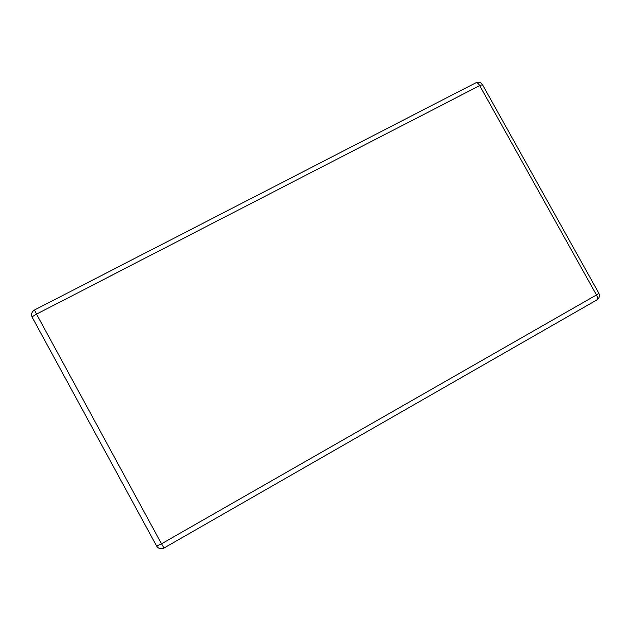 <?xml version="1.0" encoding="UTF-8"?>
<svg xmlns="http://www.w3.org/2000/svg" width="631" height="631" viewBox="0 0 631 631"><rect width="100%" height="100%" fill="white"/><g stroke="black" fill="none" stroke-linecap="round" stroke-linejoin="round"><path stroke-width="0.95" d="M164.028 548.016L596.879 299.914C599.371 298.171 600.026 295.947 598.851 293.257L596.469 294.945L479.678 85.595L36.543 314.128L161.512 543.812L596.469 294.945C597.723 297.422 597.865 299.078 596.879 299.914L596.658 300.009M32.213 317.314L156.606 546.012C158.484 548.757 160.952 549.435 164.021 548.055L161.512 543.812L156.606 546.012L32.197 317.29C32.228 316.715 33.672 315.658 36.543 314.128L34.484 310.002C31.676 311.817 30.911 314.246 32.197 317.29L32.213 317.314M475.616 83.008L475.908 82.787C477.06 82.416 478.314 83.355 479.678 85.595L482.455 84.649C480.83 82.282 478.645 81.659 475.908 82.787L34.484 310.002M598.851 293.257L482.455 84.649"/></g></svg>
